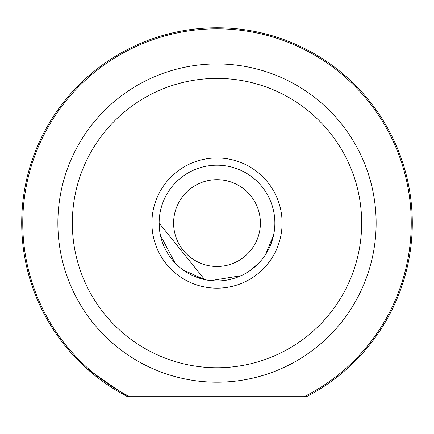 <?xml version="1.0" encoding="UTF-8"?>
<svg xmlns="http://www.w3.org/2000/svg" width="434" height="434" viewBox="0 0 434 434"><rect width="100%" height="100%" fill="white"/><g stroke="black" fill="none" stroke-linecap="round" stroke-linejoin="round"><path stroke-width="0.65" d="M270.355 245.47L273.594 235.136L265.516 254.612M259.098 262.776L250.879 269.986M217 280.939L210.799 280.603L241.038 275.709M159.473 229.331L159.132 223.071L204.636 279.599L183.121 269.986M174.962 262.836L160.461 235.38M304.147 396.671L306.469 396.671L304.147 396.671A194.248 194.248 0 0 0 217 28.823A194.248 194.248 0 0 0 129.853 396.671L127.531 396.671A195.3 195.3 0 0 1 217 27.771A195.3 195.3 0 0 1 306.469 396.671L127.531 396.671L86.8 368.64M151.9 223.071A65.1 65.1 0 0 1 217 157.971A65.1 65.1 0 0 1 282.1 223.071A65.1 65.1 0 0 1 217 288.171A65.1 65.1 0 0 1 151.9 223.071M72.332 223.071A144.668 144.668 0 0 0 217 367.739A144.668 144.668 0 0 0 361.668 223.071A144.668 144.668 0 0 0 217 78.402A144.668 144.668 0 0 0 72.332 223.071M376.132 223.071A159.132 159.132 0 0 1 217 382.202A159.132 159.132 0 0 1 57.868 223.071A159.132 159.132 0 0 1 217 63.939A159.132 159.132 0 0 1 376.132 223.071M192.962 275.709L204.43 279.556M250.841 270.013L258.989 262.89M173.6 223.071A43.4 43.4 0 0 0 217 266.471A43.4 43.4 0 0 0 260.4 223.071A43.4 43.4 0 0 0 217 179.671A43.4 43.4 0 0 0 173.6 223.071M274.868 223.071A57.868 57.868 0 0 1 217 280.939A57.868 57.868 0 0 1 159.132 223.071A57.868 57.868 0 0 1 217 165.202A57.868 57.868 0 0 1 274.868 223.071"/></g></svg>

